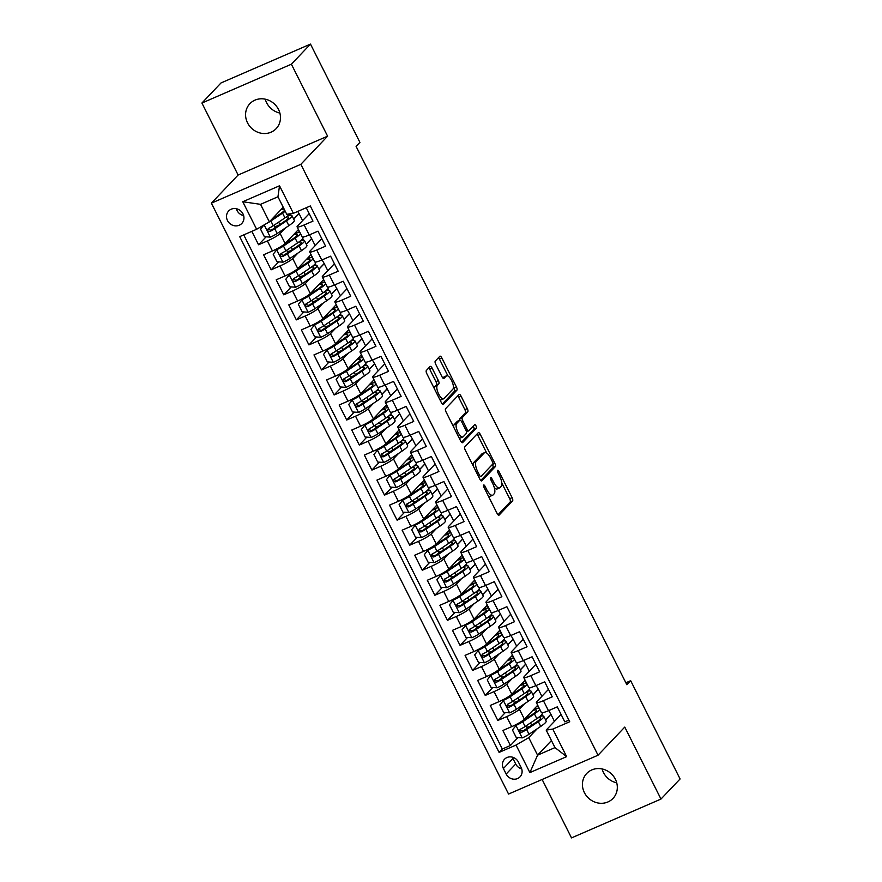 <?xml version="1.0" encoding="UTF-8"?>
<svg xmlns="http://www.w3.org/2000/svg" width="882" height="882" viewBox="0 0 882 882"><rect width="100%" height="100%" fill="white"/><g stroke="black" fill="none" stroke-linecap="round" stroke-linejoin="round"><path stroke-width="1.32" d="M483.634 485.056A1.94 0.706 66.5 0 0 483.964 487.327L497.106 513.445A2.778 1.014 66.5 0 0 498.958 515.198A2.778 1.014 66.5 0 0 499.091 515.11L512.585 500.91A2.778 1.014 66.5 0 0 512.1 497.657L498.969 471.55A1.94 0.706 66.5 0 0 497.668 470.315A1.94 0.706 66.5 0 0 497.58 470.382A1.94 0.706 66.5 0 0 497.922 472.653L499.62 476.026A8.897 3.241 66.5 0 1 501.174 486.423L500.05 487.603A8.897 3.241 66.5 0 1 499.631 487.9A8.897 3.241 66.5 0 1 493.688 482.267L491.991 478.882A1.94 0.706 66.5 0 0 490.69 477.647A1.94 0.706 66.5 0 0 490.601 477.713A1.94 0.706 66.5 0 0 490.943 479.984L492.641 483.369A8.897 3.241 66.5 0 1 494.196 493.755L493.071 494.945A8.897 3.241 66.5 0 1 492.663 495.232A8.897 3.241 66.5 0 1 486.721 489.598L485.023 486.225A1.94 0.706 66.5 0 0 483.722 484.99A1.94 0.706 66.5 0 0 483.634 485.056M247.544 122.885A18.125 16.67 -136.5 0 0 276.154 128.651A18.125 16.67 -136.5 0 0 278.503 109.445A18.125 16.67 -136.5 0 0 249.882 103.69A18.125 16.67 -136.5 0 0 247.544 122.885M265.273 99.181A18.125 16.67 -136.5 0 0 266.651 102.786A18.125 16.67 -136.5 0 0 279.87 113.05M584.402 792.653A18.125 16.67 -136.5 0 0 613.012 798.408A18.125 16.67 -136.5 0 0 615.349 779.214A18.125 16.67 -136.5 0 0 586.739 773.448A18.125 16.67 -136.5 0 0 584.402 792.653M602.13 768.95A18.125 16.67 -136.5 0 0 603.497 772.555A18.125 16.67 -136.5 0 0 616.727 782.819M227.501 220.566A9.063 8.335 -136.5 0 0 241.8 223.455A9.063 8.335 -136.5 0 0 242.969 213.852A9.063 8.335 -136.5 0 0 228.67 210.963A9.063 8.335 -136.5 0 0 227.501 220.566M236.365 208.714A9.063 8.335 -136.5 0 0 237.049 210.522A9.063 8.335 -136.5 0 0 243.664 215.649M432.125 368.158A2.778 1.014 66.5 0 0 430.262 366.405A2.778 1.014 66.5 0 0 430.129 366.493L426.348 370.473A2.778 1.014 66.5 0 0 426.833 373.725L441.419 402.721A2.778 1.014 66.5 0 0 443.271 404.485A2.778 1.014 66.5 0 0 443.403 404.397L456.909 390.186A2.778 1.014 66.5 0 0 456.413 386.944L441.827 357.938A2.778 1.014 66.5 0 0 439.975 356.185A2.778 1.014 66.5 0 0 439.842 356.273L435.267 361.091A2.778 1.014 66.5 0 0 435.752 364.332L442.003 376.746A2.778 1.014 66.5 0 0 443.855 378.499A2.778 1.014 66.5 0 0 443.988 378.411L446.259 376.03A7.431 2.712 66.5 0 1 446.601 375.776A7.431 2.712 66.5 0 1 451.816 381.002A7.431 2.712 66.5 0 1 452.863 389.171L443.977 398.521A7.431 2.712 66.5 0 1 443.635 398.774A7.431 2.712 66.5 0 1 438.42 393.548A7.431 2.712 66.5 0 1 437.373 385.379L438.85 383.813A2.778 1.014 66.5 0 0 438.365 380.572L432.125 368.158L429.699 369.205A2.778 1.014 66.5 0 0 428.806 367.893M327.597 136.181L291.391 64.199L310.486 44.1L221.018 82.941L201.912 103.04L238.118 175.022L211.382 203.158L300.85 164.317L327.597 136.181L238.118 175.022M542.132 779.479L571.514 837.9L660.982 799.059L624.776 727.077L598.04 755.212L300.85 164.317M660.982 799.059L680.088 778.96L630.663 680.683L625.867 682.767M310.486 44.1L359.911 142.377L356.096 146.39L626.837 684.708L630.663 680.683M464.792 446.909A2.778 1.014 66.5 0 0 465.277 450.151L479.863 479.158A2.778 1.014 66.5 0 0 481.715 480.922A2.778 1.014 66.5 0 0 481.848 480.822L495.342 466.622A2.778 1.014 66.5 0 0 494.857 463.37L480.271 434.374A2.778 1.014 66.5 0 0 478.419 432.61A2.778 1.014 66.5 0 0 478.287 432.709L464.792 446.909M460.636 440.945L446.049 411.938A2.778 1.014 66.5 0 1 445.564 408.697L459.07 394.486A2.778 1.014 66.5 0 1 459.191 394.397A2.778 1.014 66.5 0 1 461.054 396.161L467.295 408.564A2.778 1.014 66.5 0 1 467.78 411.817L462.311 417.572A2.778 1.014 66.5 0 0 462.796 420.824L466.931 429.06A2.778 1.014 66.5 0 0 468.794 430.813A2.778 1.014 66.5 0 0 468.915 430.725L474.615 424.727A1.94 0.706 66.5 0 1 474.714 424.661A1.94 0.706 66.5 0 1 476.071 426.028A1.94 0.706 66.5 0 1 476.346 428.167L462.62 442.61A2.778 1.014 66.5 0 1 462.499 442.698A2.778 1.014 66.5 0 1 460.636 440.945M251.822 231.36L258.558 244.755L266.099 236.828M276.132 226.266L274.17 228.339M285.305 228.041L280.123 233.51A11.323 1.61 153.3 0 1 267.389 240.918L272.428 250.94L263.597 254.766L271.16 269.793L278.69 261.866M288.723 251.304L286.76 253.377M297.907 253.079L292.714 258.547A11.323 1.61 153.3 0 1 279.98 265.956L285.018 275.978L276.198 279.803L283.75 294.831L291.281 286.904M301.313 276.342L299.351 278.414M310.497 278.117L305.304 283.585A11.323 1.61 153.3 0 1 292.57 290.994L297.609 301.016L288.789 304.841L296.341 319.868L303.871 311.941M313.904 301.379L311.952 303.452M323.088 303.154L317.895 308.623A11.323 1.61 153.3 0 1 305.172 316.032L310.199 326.053L301.379 329.879L308.932 344.906L316.462 336.979M326.505 326.417L324.543 328.49M335.678 328.192L330.485 333.661A11.323 1.61 153.3 0 1 317.763 341.069L322.801 351.091L313.97 354.917L321.522 369.944L329.063 362.017M339.096 351.455L337.133 353.528M348.269 353.23L343.087 358.698A11.323 1.61 153.3 0 1 330.353 366.107L335.392 376.129L326.56 379.955L334.124 394.982L341.654 387.055M351.686 376.493L349.724 378.565M360.87 378.268L355.678 383.736A11.323 1.61 153.3 0 1 342.944 391.145L347.982 401.167L339.151 404.992L346.714 420.019L354.244 412.092M364.277 401.531L362.315 403.603M373.461 403.306L368.268 408.774A11.323 1.61 153.3 0 1 355.534 416.183L360.573 426.204L351.753 430.03L359.305 445.057L366.835 437.13M376.868 426.568L374.905 428.641M386.051 428.343L380.859 433.812A11.323 1.61 153.3 0 1 368.136 441.221L373.163 451.242L364.343 455.068L371.895 470.095L379.425 462.168M389.469 451.606L387.507 453.679M398.642 453.381L393.449 458.849A11.323 1.61 153.3 0 1 380.726 466.258L385.765 476.28L376.934 480.106L384.486 495.133L392.027 487.206M402.06 476.644L400.097 478.717M411.233 478.419L406.051 483.887A11.323 1.61 153.3 0 1 393.317 491.296L398.355 501.318L389.524 505.143L397.087 520.171L404.618 512.244M414.65 501.682L412.688 503.754M423.834 503.457L418.641 508.925A11.323 1.61 153.3 0 1 405.907 516.334L410.946 526.356L402.115 530.181L409.678 545.208L417.208 537.281M427.241 526.719L425.278 528.792M436.425 528.494L431.232 533.963A11.323 1.61 153.3 0 1 418.498 541.372L423.536 551.393L414.716 555.219L422.269 570.246L429.799 562.319M439.831 551.757L437.869 553.83M449.015 553.532L443.822 559.001A11.323 1.61 153.3 0 1 431.1 566.409L436.127 576.431L427.307 580.257L434.859 595.284L442.389 587.357M452.422 576.795L450.47 578.868M461.606 578.57L456.413 584.038A11.323 1.61 153.3 0 1 443.69 591.447L448.729 601.469L439.898 605.295L447.45 620.322L454.991 612.395M465.023 601.833L463.061 603.905M474.196 603.608L469.015 609.076A11.323 1.61 153.3 0 1 456.281 616.485L461.319 626.507L452.488 630.332L460.051 645.359L467.581 637.432M477.614 626.87L475.652 628.943M486.798 628.646L481.605 634.114A11.323 1.61 153.3 0 1 468.871 641.523L473.91 651.544L465.079 655.37L472.642 670.397L480.172 662.47M490.205 651.908L488.242 653.981M499.388 653.683L494.196 659.152A11.323 1.61 153.3 0 1 481.462 666.56L486.5 676.582L477.68 680.408L485.232 695.435L492.762 687.508M502.795 676.946L500.833 679.019M511.979 678.721L506.786 684.189A11.323 1.61 153.3 0 1 494.063 691.598L499.091 701.62L490.271 705.446L497.823 720.473L506.654 716.636A11.323 1.61 -26.7 0 0 519.377 709.227L524.57 703.759M515.386 701.984L513.434 704.057M505.353 712.546L497.823 720.473M568.901 720.12L564.822 721.884L557.27 706.868L548.45 710.694A11.323 1.61 -26.7 0 1 541.383 712.568L536.344 702.557A11.323 1.61 -26.7 0 0 543.411 700.683L552.231 696.846L544.679 681.83L535.848 685.656A11.323 1.61 -26.7 0 1 528.792 687.53L523.754 677.519A11.323 1.61 153.3 0 1 524.195 676.626L535.881 664.333M523.754 677.519A11.323 1.61 153.3 0 0 530.81 675.645L539.641 671.808L532.089 656.792L523.258 660.618A11.323 1.61 -26.7 0 1 516.202 662.492L511.163 652.482A11.323 1.61 153.3 0 1 511.604 651.589L523.291 639.296M511.163 652.482A11.323 1.61 153.3 0 0 518.219 650.607L527.05 646.771L519.498 631.755L510.667 635.58A11.323 1.61 -26.7 0 1 503.6 637.454L498.573 627.444A11.323 1.61 153.3 0 1 499.014 626.551L510.7 614.258M498.573 627.444A11.323 1.61 153.3 0 0 505.629 625.57L514.46 621.733L506.896 606.717L498.076 610.542A11.323 1.61 -26.7 0 1 491.009 612.417L485.971 602.406A11.323 1.61 153.3 0 1 486.423 601.513L498.098 589.22M485.971 602.406A11.323 1.61 153.3 0 0 493.038 600.532L501.869 596.695L494.306 581.679L485.486 585.505A11.323 1.61 -26.7 0 1 478.419 587.379L473.38 577.368A11.323 1.61 153.3 0 1 473.832 576.475L485.508 564.182M473.38 577.368A11.323 1.61 153.3 0 0 480.447 575.494L489.267 571.657L481.715 556.641L472.884 560.467A11.323 1.61 -26.7 0 1 465.828 562.341L460.79 552.33A11.323 1.61 153.3 0 1 461.231 551.437L472.917 539.145M460.79 552.33A11.323 1.61 153.3 0 0 467.857 550.456L476.677 546.62L469.125 531.603L460.294 535.429A11.323 1.61 -26.7 0 1 453.238 537.303L448.199 527.293A11.323 1.61 153.3 0 1 448.64 526.4L460.327 514.107M448.199 527.293A11.323 1.61 153.3 0 0 455.255 525.418L464.086 521.582L456.534 506.566L447.703 510.391A11.323 1.61 -26.7 0 1 440.636 512.266L435.609 502.255A11.323 1.61 153.3 0 1 436.05 501.362L447.736 489.069M435.609 502.255A11.323 1.61 153.3 0 0 442.665 500.381L451.496 496.544L443.933 481.528L435.113 485.354A11.323 1.61 -26.7 0 1 428.046 487.228L423.007 477.217A11.323 1.61 153.3 0 1 423.459 476.324L435.135 464.031M423.007 477.217A11.323 1.61 153.3 0 0 430.074 475.343L438.905 471.506L431.342 456.49L422.522 460.316A11.323 1.61 -26.7 0 1 415.455 462.19L410.417 452.179A11.323 1.61 153.3 0 1 410.869 451.286L422.544 438.993M410.417 452.179A11.323 1.61 153.3 0 0 417.484 450.305L426.304 446.468L418.752 431.452L409.921 435.278A11.323 1.61 -26.7 0 1 402.865 437.152L397.826 427.142A11.323 1.61 153.3 0 1 398.267 426.249L409.954 413.956M397.826 427.142A11.323 1.61 153.3 0 0 404.893 425.267L413.713 421.431L406.161 406.415L397.33 410.24A11.323 1.61 -26.7 0 1 390.274 412.115L385.236 402.104A11.323 1.61 153.3 0 1 385.677 401.211L397.363 388.918M385.236 402.104A11.323 1.61 153.3 0 0 392.292 400.23L401.123 396.393L393.57 381.377L384.739 385.202A11.323 1.61 -26.7 0 1 377.672 387.077L372.645 377.066A11.323 1.61 153.3 0 1 373.086 376.173L384.773 363.88M372.645 377.066A11.323 1.61 153.3 0 0 379.701 375.192L388.532 371.355L380.969 356.339L372.149 360.165A11.323 1.61 -26.7 0 1 365.082 362.039L360.043 352.028A11.323 1.61 153.3 0 1 360.495 351.135L372.171 338.842M360.043 352.028A11.323 1.61 153.3 0 0 367.11 350.154L375.941 346.317L368.378 331.301L359.558 335.127A11.323 1.61 -26.7 0 1 352.491 337.001L347.453 326.99A11.323 1.61 153.3 0 1 347.905 326.097L359.58 313.805M347.453 326.99A11.323 1.61 153.3 0 0 354.52 325.116L363.34 321.28L355.788 306.263L346.957 310.089A11.323 1.61 -26.7 0 1 339.901 311.963L334.862 301.953A11.323 1.61 153.3 0 1 335.303 301.06L346.99 288.767M334.862 301.953A11.323 1.61 153.3 0 0 341.929 300.078L350.749 296.242L343.197 281.226L334.366 285.051A11.323 1.61 -26.7 0 1 327.31 286.926L322.272 276.915A11.323 1.61 153.3 0 1 322.713 276.022L334.399 263.729M322.272 276.915A11.323 1.61 153.3 0 0 329.328 275.041L338.159 271.204L330.607 256.188L321.776 260.014A11.323 1.61 -26.7 0 1 314.72 261.888L309.681 251.877A11.323 1.61 153.3 0 1 310.122 250.984L321.809 238.691M309.681 251.877A11.323 1.61 153.3 0 0 316.737 250.003L325.568 246.166L318.005 231.15L309.185 234.976A11.323 1.61 -26.7 0 1 302.118 236.85L297.08 226.839A11.323 1.61 153.3 0 1 297.532 225.946L309.207 213.653M272.428 250.94A11.323 1.61 -26.7 0 0 285.151 243.52L298.447 229.541M293.739 219.177L299.064 213.565L302.603 220.61M285.018 275.978A11.323 1.61 -26.7 0 0 297.752 268.558L311.037 254.578M306.33 244.215L311.655 238.603L315.194 245.648M297.609 301.016A11.323 1.61 -26.7 0 0 310.343 293.596L323.628 279.616M318.92 269.253L324.256 263.641L327.795 270.686M310.199 326.053A11.323 1.61 -26.7 0 0 322.933 318.634L336.218 304.654M331.511 294.29L336.847 288.679L340.386 295.724M322.801 351.091A11.323 1.61 -26.7 0 0 335.524 343.671L348.82 329.692M344.112 319.328L349.437 313.716L352.976 320.761M335.392 376.129A11.323 1.61 -26.7 0 0 348.114 368.709L361.411 354.729M356.703 344.366L362.028 338.754L365.567 345.799M347.982 401.167A11.323 1.61 -26.7 0 0 360.716 393.747L374.001 379.767M369.293 369.404L374.618 363.792L378.158 370.837M360.573 426.204A11.323 1.61 -26.7 0 0 373.307 418.785L386.592 404.805M381.884 394.441L387.22 388.83L390.759 395.875M373.163 451.242A11.323 1.61 -26.7 0 0 385.897 443.822L399.182 429.843M394.475 419.479L399.811 413.867L403.35 420.912M385.765 476.28A11.323 1.61 -26.7 0 0 398.488 468.86L411.773 454.88M407.076 444.517L412.401 438.905L415.94 445.95M398.355 501.318A11.323 1.61 -26.7 0 0 411.078 493.898L424.374 479.918M419.667 469.555L424.992 463.943L428.531 470.988M410.946 526.356A11.323 1.61 -26.7 0 0 423.68 518.936L436.965 504.956M432.257 494.593L437.582 488.981L441.121 496.026M423.536 551.393A11.323 1.61 -26.7 0 0 436.27 543.973L449.555 529.994M444.848 519.63L450.184 514.019L453.723 521.064M436.127 576.431A11.323 1.61 -26.7 0 0 448.861 569.011L462.146 555.032M457.438 544.668L462.774 539.056L466.313 546.101M448.729 601.469A11.323 1.61 -26.7 0 0 461.451 594.049L474.737 580.069M470.04 569.706L475.365 564.094L478.904 571.139M461.319 626.507A11.323 1.61 -26.7 0 0 474.042 619.087L487.338 605.107M482.63 594.744L487.955 589.132L491.495 596.177M473.91 651.544A11.323 1.61 -26.7 0 0 486.644 644.125L499.929 630.145M495.221 619.781L500.546 614.17L504.085 621.215M486.5 676.582A11.323 1.61 -26.7 0 0 499.234 669.162L512.519 655.183M507.812 644.819L513.148 639.207L516.687 646.252M499.091 701.62A11.323 1.61 -26.7 0 0 511.825 694.2L525.11 680.22M520.402 669.857L525.738 664.245L529.277 671.29M521.152 767.538L518.384 762.026A8.776 8.081 -136.5 0 0 504.526 759.237A8.776 8.081 -136.5 0 0 503.39 768.542L506.169 774.043A8.776 8.081 -136.5 0 0 520.027 776.844A8.776 8.081 -136.5 0 0 521.152 767.538M211.382 203.158L508.561 794.054L598.04 755.212M256.629 229.276L242.77 201.735L279.528 185.782L293.386 213.323L286.76 214.304L277.951 196.774L260.543 204.337L269.352 221.856L256.629 229.276L239.695 236.63L499.102 752.401L516.036 745.058L528.759 737.639L537.16 728.797M293.386 213.323L310.31 205.969L569.717 721.752L552.793 729.094L566.641 756.635L529.884 772.599L516.036 745.058M533.004 694.895L538.329 689.283L541.868 696.328M243.73 234.877L502.321 749.027L510.413 745.511L502.861 730.483L511.692 726.658A11.323 1.61 -26.7 0 0 524.415 719.238L537.7 705.258M548.472 689.371L536.796 701.664A11.323 1.61 -26.7 0 0 536.344 702.557M297.08 226.839A11.323 1.61 153.3 0 0 304.147 224.965L312.978 221.128L306.241 207.733M494.063 691.598L485.232 695.435M481.462 666.56L472.642 670.397M468.871 641.523L460.051 645.359M456.281 616.485L447.45 620.322M443.69 591.447L434.859 595.284M431.1 566.409L422.269 570.246M418.498 541.372L409.678 545.208M405.907 516.334L397.087 520.171M393.317 491.296L384.486 495.133M380.726 466.258L371.895 470.095M368.136 441.221L359.305 445.057M355.534 416.183L346.714 420.019M342.944 391.145L334.124 394.982M330.353 366.107L321.522 369.944M317.763 341.069L308.932 344.906M305.172 316.032L296.341 319.868M292.57 290.994L283.75 294.831M279.98 265.956L271.16 269.793M267.389 240.918L258.558 244.755M269.352 221.856L283.221 207.27M545.594 719.933L550.919 714.321L554.458 721.366M528.759 737.639L537.579 755.168L554.987 747.605L546.178 730.076L552.793 729.094M551.448 740.571L537.579 755.168L529.884 772.599M561.062 714.409L546.178 730.076M291.391 64.199L201.912 103.04M299.064 213.565L297.708 211.448M311.655 238.603L309.472 234.855M324.256 263.641L322.073 259.892M336.847 288.679L334.664 284.93M349.437 313.716L347.254 309.968M362.028 338.754L359.845 335.006M374.618 363.792L372.436 360.043M387.22 388.83L385.037 385.081M399.811 413.867L397.628 410.119M412.401 438.905L410.218 435.157M424.992 463.943L422.809 460.195M437.582 488.981L435.399 485.232M450.184 514.019L448.001 510.27M462.774 539.056L460.591 535.308M475.365 564.094L473.182 560.346M487.955 589.132L485.773 585.383M500.546 614.17L498.363 610.421M513.148 639.207L510.965 635.459M525.738 664.245L523.555 660.497M538.329 689.283L536.146 685.534M550.919 714.321L548.736 710.572M542.684 715.941L541.923 714.431M538.77 708.18L537.447 705.534M550.677 714.431L545.539 719.833M527.987 727.022L526.025 729.094M517.955 737.584L510.413 745.511M502.321 749.027L499.102 752.401M530.082 690.904L529.321 689.393M526.179 683.142L524.845 680.496M538.086 689.393L532.948 694.796M525.496 664.355L520.358 669.758M517.491 665.866L516.731 664.355M513.589 658.104L512.255 655.458M512.905 639.318L507.767 644.72M504.901 640.828L504.14 639.318M500.998 633.067L499.664 630.421M500.303 614.28L495.177 619.682M492.31 615.79L491.55 614.28M488.408 608.029L487.073 605.383M487.713 589.242L482.575 594.644M479.72 590.753L478.959 589.242M475.806 582.991L474.483 580.345M475.122 564.204L469.985 569.607M467.118 565.715L466.358 564.204M463.215 557.953L461.881 555.307M462.532 539.167L457.394 544.569M454.528 540.677L453.767 539.167M450.625 532.915L449.291 530.269M449.941 514.129L444.804 519.531M441.937 515.639L441.176 514.129M438.034 507.878L436.7 505.232M437.34 489.091L432.213 494.493M429.347 490.601L428.586 489.102M425.444 482.84L424.11 480.194M424.749 464.053L419.612 469.456M416.756 465.564L415.995 464.064M412.853 457.802L411.519 455.156M412.159 439.015L407.021 444.418M404.154 440.526L403.405 439.027M400.252 432.764L398.918 430.118M399.568 413.978L394.43 419.38M391.564 415.488L390.803 413.989M387.661 407.727L386.327 405.081M386.978 388.94L381.84 394.342M378.973 390.45L378.213 388.951M375.07 382.689L373.736 380.043M374.376 363.902L369.249 369.304M366.383 365.413L365.622 363.913M362.48 357.651L361.146 355.005M361.785 338.864L356.648 344.267M353.792 340.375L353.032 338.875M349.889 332.613L348.555 329.967M349.195 313.827L344.057 319.229M341.191 315.337L340.441 313.838M337.288 307.575L335.954 304.929M336.604 288.789L331.467 294.191M328.6 290.299L327.839 288.8M324.697 282.538L323.363 279.892M324.014 263.751L318.876 269.153M316.01 265.262L315.249 263.762M312.107 257.5L310.773 254.854M311.423 238.713L306.286 244.116M303.419 240.224L302.658 238.724M299.516 232.462L298.182 229.816M298.822 213.676L293.684 219.078M290.828 215.186L290.123 213.808M554.987 747.605L566.641 756.635M242.77 201.735L260.543 204.337M279.528 185.782L277.951 196.774M512.398 757.153A8.776 8.081 -136.5 0 0 512.938 758.487L515.716 763.999A8.776 8.081 -136.5 0 0 521.703 768.872M488.231 495.805A8.897 3.241 66.5 0 0 490.238 496.279L492.663 495.232M494.328 487.724A8.897 3.241 66.5 0 0 497.216 488.948L499.631 487.9M497.999 514.757L510.171 501.957A2.778 1.014 66.5 0 0 509.686 498.705L501.803 483.027M486.721 453.061L477.857 435.421A2.778 1.014 66.5 0 0 476.964 434.098M480.756 480.481L492.928 467.669A2.778 1.014 66.5 0 0 492.443 464.428L494.857 463.37M479.554 475.343A1.94 0.706 66.5 0 0 480.855 476.578A1.94 0.706 66.5 0 0 480.944 476.512L492.784 464.053A1.94 0.706 66.5 0 0 492.454 461.771L490.657 458.21A8.897 3.241 66.5 0 0 484.714 452.576A8.897 3.241 66.5 0 0 484.306 452.874L476.203 461.396A8.897 3.241 66.5 0 0 477.757 471.782L479.554 475.343L478.231 475.916M484.714 452.576L482.3 453.624A8.897 3.241 66.5 0 0 481.881 453.921L484.306 452.874M473.16 465.839A8.897 3.241 66.5 0 1 473.788 462.444L481.881 453.921M459.776 420.218A2.778 1.014 66.5 0 1 459.886 418.63L465.365 412.864A2.778 1.014 66.5 0 0 464.88 409.623L458.64 397.209A2.778 1.014 66.5 0 0 457.736 395.886M468.794 430.813L466.479 431.816A2.778 1.014 66.5 0 0 466.501 431.772M461.54 442.257L473.932 429.214A1.94 0.706 66.5 0 0 473.171 426.26M456.622 423.558A7.431 2.712 66.5 0 0 457.681 431.728A7.431 2.712 66.5 0 0 462.896 436.943A7.431 2.712 66.5 0 0 463.237 436.7L466.369 433.404A2.778 1.014 66.5 0 0 465.883 430.162L461.738 421.927A2.778 1.014 66.5 0 0 459.886 420.163A2.778 1.014 66.5 0 0 459.754 420.262L456.622 423.558L454.208 424.606A7.431 2.712 66.5 0 0 453.657 427.053M459.037 437.748A7.431 2.712 66.5 0 0 460.47 438.001L462.896 436.943M457.626 421.188A2.778 1.014 66.5 0 0 457.471 421.221A2.778 1.014 66.5 0 0 457.339 421.309L459.754 420.262M454.208 424.606L457.339 421.309M434.396 388.753A7.431 2.712 66.5 0 1 434.947 386.426L436.436 384.872A2.778 1.014 66.5 0 0 435.94 381.619L429.699 369.205M439.853 399.623A7.431 2.712 66.5 0 0 441.221 399.822L443.635 398.774M446.601 375.776L444.186 376.835A7.431 2.712 66.5 0 0 443.833 377.077L446.259 376.03M442.896 378.069L443.833 377.077M447.957 375.975L439.412 358.996A2.778 1.014 66.5 0 0 438.519 357.673M442.312 404.044L454.484 391.233A2.778 1.014 66.5 0 0 453.998 387.992L453.425 386.845M532.783 710.44A17.982 2.558 -26.7 0 1 536.587 710.219A17.982 2.558 -26.7 0 1 532.067 714.641L517.017 724.309L512.442 729.954L516.224 737.473L522.32 737.87A7.508 1.069 -26.7 0 0 529.035 734.265L540.721 726.404A21.664 3.087 -26.7 0 0 546.167 721.09L543.775 716.327A21.664 3.087 -26.7 0 0 539.894 716.404M530.104 726.338A8.919 1.268 153.3 0 1 526.477 727.033L525.937 725.963M516.025 725.357A7.508 1.069 -26.7 0 0 522.739 721.752L534.426 713.891A21.664 3.087 -26.7 0 0 539.751 709.326M539.189 708.213A21.664 3.087 -26.7 0 0 533.919 709.238M524.503 719.15A8.919 1.268 -26.7 0 0 526.201 718.576M541.989 712.766L542.265 713.329A21.664 3.087 153.3 0 1 536.818 718.643L525.132 726.503A7.508 1.069 153.3 0 1 520.325 729.227C518.837 731.167 519.344 732.17 521.835 732.225A7.508 1.069 -26.7 0 0 526.642 729.513L538.329 721.652A21.664 3.087 -26.7 0 0 543.775 716.327M537.921 717.882A17.982 2.558 153.3 0 1 540.49 717.981A17.982 2.558 153.3 0 1 535.969 722.402L522.938 731.068L520.479 730.263M520.193 685.402A17.982 2.558 -26.7 0 1 523.996 685.182A17.982 2.558 -26.7 0 1 519.476 689.603L504.427 699.272L499.851 704.916L503.633 712.436L509.73 712.832A7.508 1.069 -26.7 0 0 516.444 709.227L528.131 701.366A21.664 3.087 -26.7 0 0 533.577 696.052L531.185 691.29A21.664 3.087 -26.7 0 0 527.304 691.367M517.514 701.3A8.919 1.268 153.3 0 1 513.875 701.995L513.346 700.925M503.435 700.319A7.508 1.069 -26.7 0 0 510.149 696.714L521.835 688.853A21.664 3.087 -26.7 0 0 527.16 684.289M526.598 683.175A21.664 3.087 -26.7 0 0 521.328 684.2M511.913 694.112A8.919 1.268 -26.7 0 0 513.611 693.539M529.398 687.728L529.674 688.291A21.664 3.087 153.3 0 1 524.228 693.605L512.541 701.466A7.508 1.069 153.3 0 1 507.734 704.189C506.246 706.129 506.753 707.132 509.245 707.188A7.508 1.069 -26.7 0 0 514.052 704.475L525.738 696.615A21.664 3.087 -26.7 0 0 531.185 691.29M525.33 692.844A17.982 2.558 153.3 0 1 527.899 692.943A17.982 2.558 153.3 0 1 523.379 697.364L510.336 706.03L507.889 705.225M507.602 660.364A17.982 2.558 -26.7 0 1 511.406 660.144A17.982 2.558 -26.7 0 1 506.874 664.565L491.825 674.234L487.261 679.879L491.042 687.398L497.128 687.795A7.508 1.069 -26.7 0 0 503.854 684.189L515.54 676.329A21.664 3.087 -26.7 0 0 520.986 671.015L518.594 666.252A21.664 3.087 -26.7 0 0 514.713 666.329M504.923 676.262A8.919 1.268 153.3 0 1 501.285 676.957L500.755 675.888M490.833 675.281A7.508 1.069 -26.7 0 0 497.558 671.676L509.245 663.815A21.664 3.087 -26.7 0 0 514.57 659.251M514.008 658.137A21.664 3.087 -26.7 0 0 508.738 659.163M499.311 669.074A8.919 1.268 -26.7 0 0 501.02 668.501M516.808 662.691L517.084 663.253A21.664 3.087 153.3 0 1 511.637 668.567L499.951 676.428A7.508 1.069 153.3 0 1 495.133 679.151C493.655 681.091 494.152 682.095 496.643 682.15A7.508 1.069 -26.7 0 0 501.461 679.438L513.148 671.577A21.664 3.087 -26.7 0 0 518.594 666.252M512.74 667.806A17.982 2.558 153.3 0 1 515.308 667.906A17.982 2.558 153.3 0 1 510.788 672.327L497.746 680.992L495.287 680.187M495.011 635.327A17.982 2.558 -26.7 0 1 498.804 635.106A17.982 2.558 -26.7 0 1 494.284 639.527L479.235 649.196L474.67 654.841L478.441 662.36L484.538 662.757A7.508 1.069 -26.7 0 0 491.263 659.152L502.949 651.291A21.664 3.087 -26.7 0 0 508.396 645.977L506.003 641.214A21.664 3.087 -26.7 0 0 502.123 641.291M492.332 651.225A8.919 1.268 153.3 0 1 488.694 651.919L488.154 650.85M478.242 650.243A7.508 1.069 -26.7 0 0 484.968 646.638L496.654 638.777A21.664 3.087 -26.7 0 0 501.979 634.213M501.406 633.1A21.664 3.087 -26.7 0 0 496.136 634.125M486.721 644.036A8.919 1.268 -26.7 0 0 488.43 643.463M504.206 637.653L504.493 638.215A21.664 3.087 153.3 0 1 499.047 643.529L487.36 651.39A7.508 1.069 153.3 0 1 482.542 654.113C481.054 656.054 481.561 657.057 484.053 657.112A7.508 1.069 -26.7 0 0 488.871 654.4L500.557 646.539A21.664 3.087 -26.7 0 0 506.003 641.214M500.138 642.769A17.982 2.558 153.3 0 1 502.718 642.868A17.982 2.558 153.3 0 1 498.187 647.289L485.155 655.954L482.697 655.15M482.41 610.289A17.982 2.558 -26.7 0 1 486.214 610.068A17.982 2.558 -26.7 0 1 481.693 614.489L466.644 624.158L462.069 629.803L465.85 637.322L471.947 637.719A7.508 1.069 -26.7 0 0 478.672 634.114L490.348 626.253A21.664 3.087 -26.7 0 0 495.805 620.939L493.413 616.176A21.664 3.087 -26.7 0 0 489.521 616.253M479.742 626.187A8.919 1.268 153.3 0 1 476.104 626.882L475.563 625.812M465.652 625.206A7.508 1.069 -26.7 0 0 472.366 621.601L484.053 613.74A21.664 3.087 -26.7 0 0 489.378 609.175M488.815 608.062A21.664 3.087 -26.7 0 0 483.545 609.087M474.13 618.999A8.919 1.268 -26.7 0 0 475.828 618.425M491.616 612.615L491.902 613.177A21.664 3.087 153.3 0 1 486.445 618.491L474.759 626.352A7.508 1.069 153.3 0 1 469.952 629.075C468.463 631.016 468.97 632.019 471.462 632.074A7.508 1.069 -26.7 0 0 476.28 629.362L487.955 621.501A21.664 3.087 -26.7 0 0 493.413 616.176M487.548 617.731A17.982 2.558 153.3 0 1 490.116 617.83A17.982 2.558 153.3 0 1 485.596 622.251L472.565 630.917L470.106 630.112M469.819 585.251A17.982 2.558 -26.7 0 1 473.623 585.031A17.982 2.558 -26.7 0 1 469.103 589.452L454.054 599.121L449.478 604.765L453.26 612.284L459.357 612.681A7.508 1.069 -26.7 0 0 466.071 609.076L477.757 601.215A21.664 3.087 -26.7 0 0 483.204 595.901L480.811 591.138A21.664 3.087 -26.7 0 0 476.93 591.216M467.14 601.149A8.919 1.268 153.3 0 1 463.513 601.844L462.973 600.774M453.061 600.168A7.508 1.069 -26.7 0 0 459.776 596.563L471.462 588.702A21.664 3.087 -26.7 0 0 476.787 584.138M476.225 583.024A21.664 3.087 -26.7 0 0 470.955 584.049M461.54 593.961A8.919 1.268 -26.7 0 0 463.237 593.388M479.025 587.577L479.301 588.14A21.664 3.087 153.3 0 1 473.855 593.454L462.168 601.315A7.508 1.069 153.3 0 1 457.361 604.038C455.873 605.978 456.38 606.981 458.872 607.037A7.508 1.069 -26.7 0 0 463.678 604.324L475.365 596.464A21.664 3.087 -26.7 0 0 480.811 591.138M474.957 592.693A17.982 2.558 153.3 0 1 477.526 592.792A17.982 2.558 153.3 0 1 473.006 597.213L459.974 605.879L457.515 605.074M457.229 560.213A17.982 2.558 -26.7 0 1 461.032 559.993A17.982 2.558 -26.7 0 1 456.512 564.414L441.463 574.083L436.888 579.728L440.669 587.247L446.766 587.644A7.508 1.069 -26.7 0 0 453.48 584.038L465.167 576.178A21.664 3.087 -26.7 0 0 470.613 570.863L468.221 566.101A21.664 3.087 -26.7 0 0 464.34 566.178M454.55 576.111A8.919 1.268 153.3 0 1 450.911 576.806L450.382 575.737M440.471 575.13A7.508 1.069 -26.7 0 0 447.185 571.525L458.872 563.664A21.664 3.087 -26.7 0 0 464.197 559.1M463.634 557.986A21.664 3.087 -26.7 0 0 458.364 559.012M448.949 568.923A8.919 1.268 -26.7 0 0 450.647 568.35M466.435 562.54L466.71 563.102A21.664 3.087 153.3 0 1 461.264 568.416L449.577 576.277A7.508 1.069 153.3 0 1 444.771 579C443.282 580.94 443.789 581.944 446.281 581.999A7.508 1.069 -26.7 0 0 451.088 579.287L462.774 571.426A21.664 3.087 -26.7 0 0 468.221 566.101M462.366 567.655A17.982 2.558 153.3 0 1 464.935 567.754A17.982 2.558 153.3 0 1 460.415 572.175L447.372 580.841L444.925 580.036M444.638 535.176A17.982 2.558 -26.7 0 1 448.442 534.955A17.982 2.558 -26.7 0 1 443.922 539.376L428.873 549.045L424.297 554.69L428.079 562.209L434.165 562.606A7.508 1.069 -26.7 0 0 440.89 559.001L452.576 551.14A21.664 3.087 -26.7 0 0 458.023 545.826L455.63 541.063A21.664 3.087 -26.7 0 0 451.749 541.14M441.959 551.074A8.919 1.268 153.3 0 1 438.321 551.768L437.792 550.699M427.869 550.092A7.508 1.069 -26.7 0 0 434.594 546.487L446.281 538.626A21.664 3.087 -26.7 0 0 451.606 534.062M451.044 532.948A21.664 3.087 -26.7 0 0 445.774 533.974M436.347 543.885A8.919 1.268 -26.7 0 0 438.056 543.312M453.844 537.502L454.12 538.064A21.664 3.087 153.3 0 1 448.673 543.378L436.987 551.239A7.508 1.069 153.3 0 1 432.169 553.962C430.692 555.903 431.188 556.906 433.69 556.961A7.508 1.069 -26.7 0 0 438.497 554.249L450.184 546.388A21.664 3.087 -26.7 0 0 455.63 541.063M449.776 542.617A17.982 2.558 153.3 0 1 452.345 542.717A17.982 2.558 153.3 0 1 447.824 547.138L434.782 555.803L432.323 554.999M432.048 510.138A17.982 2.558 -26.7 0 1 435.84 509.917A17.982 2.558 -26.7 0 1 431.32 514.338L416.271 524.007L411.707 529.652L415.477 537.171L421.574 537.568A7.508 1.069 -26.7 0 0 428.299 533.963L439.986 526.102A21.664 3.087 -26.7 0 0 445.432 520.788L443.04 516.025A21.664 3.087 -26.7 0 0 439.159 516.102M429.369 526.036A8.919 1.268 153.3 0 1 425.73 526.73L425.19 525.661M415.279 525.055A7.508 1.069 -26.7 0 0 422.004 521.449L433.69 513.589A21.664 3.087 -26.7 0 0 439.015 509.024M438.453 507.911A21.664 3.087 -26.7 0 0 433.172 508.936M423.757 518.848A8.919 1.268 -26.7 0 0 425.466 518.274M441.254 512.464L441.529 513.026A21.664 3.087 153.3 0 1 436.083 518.34L424.396 526.201A7.508 1.069 153.3 0 1 419.578 528.924C418.101 530.865 418.597 531.868 421.089 531.923A7.508 1.069 -26.7 0 0 425.907 529.211L437.593 521.35A21.664 3.087 -26.7 0 0 443.04 516.025M437.174 517.58A17.982 2.558 153.3 0 1 439.754 517.679A17.982 2.558 153.3 0 1 435.223 522.1L422.191 530.766L419.733 529.961M419.446 485.1A17.982 2.558 -26.7 0 1 423.25 484.88A17.982 2.558 -26.7 0 1 418.73 489.301L403.68 498.969L399.116 504.614L402.887 512.133L408.983 512.53A7.508 1.069 -26.7 0 0 415.709 508.925L427.395 501.064A21.664 3.087 -26.7 0 0 432.842 495.75L430.449 490.987A21.664 3.087 -26.7 0 0 426.557 491.065M416.778 500.998A8.919 1.268 153.3 0 1 413.14 501.693L412.6 500.623M402.688 500.017A7.508 1.069 -26.7 0 0 409.402 496.412L421.089 488.551A21.664 3.087 -26.7 0 0 426.414 483.986M425.852 482.873A21.664 3.087 -26.7 0 0 420.582 483.898M411.166 493.81A8.919 1.268 -26.7 0 0 412.875 493.236M428.652 487.426L428.939 487.989A21.664 3.087 153.3 0 1 423.481 493.303L411.806 501.163A7.508 1.069 153.3 0 1 406.988 503.887C405.5 505.827 406.007 506.83 408.498 506.885A7.508 1.069 -26.7 0 0 413.316 504.173L425.003 496.312A21.664 3.087 -26.7 0 0 430.449 490.987M424.584 492.542A17.982 2.558 153.3 0 1 427.153 492.641A17.982 2.558 153.3 0 1 422.632 497.062L409.601 505.728L407.142 504.923M406.856 460.062A17.982 2.558 -26.7 0 1 410.659 459.842A17.982 2.558 -26.7 0 1 406.139 464.263L391.09 473.932L386.514 479.576L390.296 487.096L396.393 487.492A7.508 1.069 -26.7 0 0 403.107 483.887L414.794 476.026A21.664 3.087 -26.7 0 0 420.24 470.712L417.848 465.95A21.664 3.087 -26.7 0 0 413.967 466.027M404.177 475.96A8.919 1.268 153.3 0 1 400.549 476.655L400.009 475.585M390.098 474.979A7.508 1.069 -26.7 0 0 396.812 471.374L408.498 463.513A21.664 3.087 -26.7 0 0 413.823 458.949M413.261 457.835A21.664 3.087 -26.7 0 0 407.991 458.861M398.576 468.772A8.919 1.268 -26.7 0 0 400.274 468.199M416.061 462.388L416.337 462.951A21.664 3.087 153.3 0 1 410.891 468.265L399.204 476.126A7.508 1.069 153.3 0 1 394.397 478.849C392.909 480.789 393.416 481.793 395.908 481.848A7.508 1.069 -26.7 0 0 400.715 479.135L412.401 471.275A21.664 3.087 -26.7 0 0 417.848 465.95M411.993 467.504A17.982 2.558 153.3 0 1 414.562 467.603A17.982 2.558 153.3 0 1 410.042 472.024L397.01 480.69L394.552 479.885M394.265 435.024A17.982 2.558 -26.7 0 1 398.069 434.804A17.982 2.558 -26.7 0 1 393.548 439.225L378.499 448.894L373.924 454.539L377.705 462.058L383.802 462.455A7.508 1.069 -26.7 0 0 390.517 458.849L402.203 450.989A21.664 3.087 -26.7 0 0 407.649 445.675L405.257 440.912A21.664 3.087 -26.7 0 0 401.376 440.989M391.586 450.923A8.919 1.268 153.3 0 1 387.948 451.617L387.418 450.548M377.507 449.941A7.508 1.069 -26.7 0 0 384.221 446.336L395.908 438.475A21.664 3.087 -26.7 0 0 401.233 433.911M400.671 432.797A21.664 3.087 -26.7 0 0 395.401 433.823M385.985 443.734A8.919 1.268 -26.7 0 0 387.683 443.161M403.471 437.351L403.747 437.913A21.664 3.087 153.3 0 1 398.3 443.227L386.614 451.088A7.508 1.069 153.3 0 1 381.807 453.811C380.318 455.751 380.826 456.755 383.317 456.81A7.508 1.069 -26.7 0 0 388.124 454.098L399.811 446.237A21.664 3.087 -26.7 0 0 405.257 440.912M399.403 442.466A17.982 2.558 153.3 0 1 401.972 442.566A17.982 2.558 153.3 0 1 397.451 446.987L384.409 455.652L381.961 454.847M381.674 409.987A17.982 2.558 -26.7 0 1 385.478 409.766A17.982 2.558 -26.7 0 1 380.958 414.187L365.909 423.856L361.333 429.501L365.115 437.02L371.212 437.417A7.508 1.069 -26.7 0 0 377.926 433.812L389.612 425.951A21.664 3.087 -26.7 0 0 395.059 420.637L392.666 415.874A21.664 3.087 -26.7 0 0 388.786 415.951M378.995 425.885A8.919 1.268 153.3 0 1 375.357 426.579L374.828 425.51M364.905 424.904A7.508 1.069 -26.7 0 0 371.631 421.298L383.317 413.438A21.664 3.087 -26.7 0 0 388.642 408.873M388.08 407.76A21.664 3.087 -26.7 0 0 382.81 408.785M373.384 418.696A8.919 1.268 -26.7 0 0 375.093 418.123M390.88 412.313L391.156 412.875A21.664 3.087 153.3 0 1 385.71 418.189L374.023 426.05A7.508 1.069 153.3 0 1 369.205 428.773C367.728 430.714 368.224 431.717 370.727 431.772A7.508 1.069 -26.7 0 0 375.534 429.06L387.22 421.199A21.664 3.087 -26.7 0 0 392.666 415.874M386.812 417.429A17.982 2.558 153.3 0 1 389.381 417.528A17.982 2.558 153.3 0 1 384.861 421.949L371.818 430.614L369.36 429.81M369.084 384.949A17.982 2.558 -26.7 0 1 372.888 384.728A17.982 2.558 -26.7 0 1 368.356 389.149L353.307 398.818L348.743 404.463L352.513 411.982L358.61 412.379A7.508 1.069 -26.7 0 0 365.335 408.774L377.022 400.913A21.664 3.087 -26.7 0 0 382.468 395.599L380.076 390.836A21.664 3.087 -26.7 0 0 376.195 390.913M366.405 400.847A8.919 1.268 153.3 0 1 362.767 401.542L362.226 400.472M352.315 399.866A7.508 1.069 -26.7 0 0 359.04 396.261L370.727 388.4A21.664 3.087 -26.7 0 0 376.052 383.835M375.489 382.722A21.664 3.087 -26.7 0 0 370.22 383.747M360.793 393.659A8.919 1.268 -26.7 0 0 362.502 393.085M378.29 387.275L378.565 387.837A21.664 3.087 153.3 0 1 373.119 393.152L361.433 401.012A7.508 1.069 153.3 0 1 356.615 403.736C355.137 405.676 355.633 406.679 358.125 406.734A7.508 1.069 -26.7 0 0 362.943 404.022L374.63 396.161A21.664 3.087 -26.7 0 0 380.076 390.836M374.211 392.391A17.982 2.558 153.3 0 1 376.79 392.49A17.982 2.558 153.3 0 1 372.259 396.911L359.228 405.577L356.769 404.772M356.482 359.911A17.982 2.558 -26.7 0 1 360.286 359.691A17.982 2.558 -26.7 0 1 355.766 364.112L340.717 373.781L336.152 379.425L339.923 386.944L346.02 387.341A7.508 1.069 -26.7 0 0 352.745 383.736L364.431 375.875A21.664 3.087 -26.7 0 0 369.878 370.561L367.485 365.798A21.664 3.087 -26.7 0 0 363.605 365.876M353.814 375.809A8.919 1.268 153.3 0 1 350.176 376.504L349.636 375.434M339.724 374.828A7.508 1.069 -26.7 0 0 346.45 371.223L358.125 363.362A21.664 3.087 -26.7 0 0 363.45 358.798M362.888 357.684A21.664 3.087 -26.7 0 0 357.618 358.709M348.203 368.621A8.919 1.268 -26.7 0 0 349.911 368.048M365.688 362.237L365.975 362.8A21.664 3.087 153.3 0 1 360.517 368.114L348.842 375.975A7.508 1.069 153.3 0 1 344.024 378.698C342.536 380.638 343.043 381.641 345.535 381.697A7.508 1.069 -26.7 0 0 350.352 378.984L362.039 371.124A21.664 3.087 -26.7 0 0 367.485 365.798M361.62 367.353A17.982 2.558 153.3 0 1 364.189 367.452A17.982 2.558 153.3 0 1 359.669 371.873L346.637 380.539L344.178 379.734M343.892 334.873A17.982 2.558 -26.7 0 1 347.695 334.653A17.982 2.558 -26.7 0 1 343.175 339.074L328.126 348.743L323.551 354.388L327.332 361.907L333.429 362.304A7.508 1.069 -26.7 0 0 340.143 358.698L351.83 350.838A21.664 3.087 -26.7 0 0 357.276 345.524L354.884 340.761A21.664 3.087 -26.7 0 0 351.003 340.838M341.213 350.771A8.919 1.268 153.3 0 1 337.586 351.466L337.045 350.397M327.134 349.79A7.508 1.069 -26.7 0 0 333.848 346.185L345.535 338.324A21.664 3.087 -26.7 0 0 350.86 333.76M350.297 332.646A21.664 3.087 -26.7 0 0 345.027 333.672M335.612 343.583A8.919 1.268 -26.7 0 0 337.31 343.01M353.098 337.2L353.373 337.762A21.664 3.087 153.3 0 1 347.927 343.076L336.24 350.937A7.508 1.069 153.3 0 1 331.434 353.66C329.945 355.6 330.452 356.604 332.944 356.659A7.508 1.069 -26.7 0 0 337.751 353.947L349.437 346.086A21.664 3.087 -26.7 0 0 354.884 340.761M349.029 342.315A17.982 2.558 153.3 0 1 351.598 342.414A17.982 2.558 153.3 0 1 347.078 346.835L334.046 355.501L331.588 354.696M331.301 309.836A17.982 2.558 -26.7 0 1 335.105 309.615A17.982 2.558 -26.7 0 1 330.585 314.036L315.536 323.705L310.96 329.35L314.742 336.869L320.839 337.266A7.508 1.069 -26.7 0 0 327.553 333.661L339.239 325.8A21.664 3.087 -26.7 0 0 344.686 320.486L342.293 315.723A21.664 3.087 -26.7 0 0 338.412 315.8M328.622 325.734A8.919 1.268 153.3 0 1 324.995 326.428L324.455 325.359M314.543 324.752A7.508 1.069 -26.7 0 0 321.257 321.147L332.944 313.286A21.664 3.087 -26.7 0 0 338.269 308.722M337.707 307.609A21.664 3.087 -26.7 0 0 332.437 308.634M323.021 318.545A8.919 1.268 -26.7 0 0 324.719 317.972M340.507 312.162L340.783 312.724A21.664 3.087 153.3 0 1 335.336 318.038L323.65 325.899A7.508 1.069 153.3 0 1 318.843 328.622C317.355 330.563 317.862 331.566 320.353 331.621A7.508 1.069 -26.7 0 0 325.16 328.909L336.847 321.048A21.664 3.087 -26.7 0 0 342.293 315.723M336.439 317.277A17.982 2.558 153.3 0 1 339.008 317.377A17.982 2.558 153.3 0 1 334.487 321.798L321.445 330.463L318.997 329.659M318.711 284.798A17.982 2.558 -26.7 0 1 322.514 284.577A17.982 2.558 -26.7 0 1 317.994 288.998L302.945 298.667L298.37 304.312L302.151 311.831L308.248 312.228A7.508 1.069 -26.7 0 0 314.962 308.623L326.649 300.762A21.664 3.087 -26.7 0 0 332.095 295.448L329.703 290.685A21.664 3.087 -26.7 0 0 325.822 290.762M316.032 300.696A8.919 1.268 153.3 0 1 312.393 301.39L311.864 300.321M301.942 299.715A7.508 1.069 -26.7 0 0 308.667 296.109L320.353 288.249A21.664 3.087 -26.7 0 0 325.678 283.684M325.116 282.571A21.664 3.087 -26.7 0 0 319.846 283.596M310.42 293.508A8.919 1.268 -26.7 0 0 312.129 292.934M327.917 287.124L328.192 287.686A21.664 3.087 153.3 0 1 322.746 293L311.059 300.861A7.508 1.069 153.3 0 1 306.252 303.584C304.764 305.525 305.26 306.528 307.763 306.583A7.508 1.069 -26.7 0 0 312.57 303.871L324.256 296.01A21.664 3.087 -26.7 0 0 329.703 290.685M323.848 292.24A17.982 2.558 153.3 0 1 326.417 292.339A17.982 2.558 153.3 0 1 321.897 296.76L308.854 305.426L306.396 304.621M306.12 259.76A17.982 2.558 -26.7 0 1 309.924 259.54A17.982 2.558 -26.7 0 1 305.392 263.961L290.343 273.629L285.779 279.274L289.55 286.793L295.646 287.19A7.508 1.069 -26.7 0 0 302.372 283.585L314.058 275.724A21.664 3.087 -26.7 0 0 319.505 270.41L317.112 265.647A21.664 3.087 -26.7 0 0 313.231 265.725M303.441 275.658A8.919 1.268 153.3 0 1 299.803 276.353L299.263 275.283M289.351 274.677A7.508 1.069 -26.7 0 0 296.076 271.072L307.763 263.211A21.664 3.087 -26.7 0 0 313.088 258.647M312.526 257.533A21.664 3.087 -26.7 0 0 307.256 258.558M297.829 268.47A8.919 1.268 -26.7 0 0 299.538 267.896M315.326 262.086L315.602 262.649A21.664 3.087 153.3 0 1 310.155 267.963L298.469 275.823A7.508 1.069 153.3 0 1 293.651 278.547C292.174 280.487 292.67 281.49 295.161 281.545A7.508 1.069 -26.7 0 0 299.979 278.833L311.666 270.972A21.664 3.087 -26.7 0 0 317.112 265.647M311.247 267.202A17.982 2.558 153.3 0 1 313.827 267.301A17.982 2.558 153.3 0 1 309.295 271.722L296.264 280.388L293.805 279.583M293.519 234.722A17.982 2.558 -26.7 0 1 297.322 234.502A17.982 2.558 -26.7 0 1 292.802 238.923L277.753 248.592L273.188 254.237L276.959 261.756L283.056 262.152A7.508 1.069 -26.7 0 0 289.781 258.547L301.468 250.686A21.664 3.087 -26.7 0 0 306.914 245.372L304.522 240.61A21.664 3.087 -26.7 0 0 300.641 240.687M290.851 250.62A8.919 1.268 153.3 0 1 287.212 251.315L286.672 250.245M276.761 249.639A7.508 1.069 -26.7 0 0 283.486 246.034L295.161 238.173A21.664 3.087 -26.7 0 0 300.497 233.609M299.924 232.495A21.664 3.087 -26.7 0 0 294.654 233.521M285.239 243.432A8.919 1.268 -26.7 0 0 286.948 242.859M302.724 237.049L303.011 237.611A21.664 3.087 153.3 0 1 297.565 242.925L285.878 250.786A7.508 1.069 153.3 0 1 281.06 253.509C279.572 255.449 280.079 256.453 282.571 256.508A7.508 1.069 -26.7 0 0 287.389 253.796L299.075 245.935A21.664 3.087 -26.7 0 0 304.522 240.61M298.656 242.164A17.982 2.558 153.3 0 1 301.225 242.263A17.982 2.558 153.3 0 1 296.705 246.684L283.673 255.35L281.215 254.545M263.762 225.119L260.587 229.199L264.368 236.718L270.465 237.115A7.508 1.069 -26.7 0 0 277.18 233.51L288.866 225.649A21.664 3.087 -26.7 0 0 294.323 220.335L291.931 215.572A21.664 3.087 -26.7 0 0 288.039 215.649M278.249 225.583A8.919 1.268 153.3 0 1 274.622 226.277L274.082 225.208M266.783 223.355A7.508 1.069 -26.7 0 0 270.884 220.996L282.571 213.135A21.664 3.087 -26.7 0 0 285.217 211.228M283.607 208.02A21.664 3.087 -26.7 0 0 282.064 208.483M271.138 219.982L280.211 213.885A17.982 2.558 -26.7 0 0 284.643 210.081M284.18 209.177A17.982 2.558 -26.7 0 0 280.928 209.684M272.648 218.394A8.919 1.268 -26.7 0 0 274.346 217.821M289.946 213.83A21.664 3.087 153.3 0 1 284.963 217.887L273.277 225.748A7.508 1.069 153.3 0 1 268.47 228.471C266.981 230.411 267.489 231.415 269.98 231.47A7.508 1.069 -26.7 0 0 274.787 228.758L286.474 220.897A21.664 3.087 -26.7 0 0 291.931 215.572M286.066 217.126A17.982 2.558 153.3 0 1 288.635 217.226A17.982 2.558 153.3 0 1 284.114 221.647L271.083 230.312L268.624 229.507M280.123 233.51L285.151 243.52M292.714 258.547L297.752 268.558M305.304 283.585L310.343 293.596M317.895 308.623L322.933 318.634M330.485 333.661L335.524 343.671M343.087 358.698L348.114 368.709M355.678 383.736L360.716 393.747M368.268 408.774L373.307 418.785M380.859 433.812L385.897 443.822M393.449 458.849L398.488 468.86M406.051 483.887L411.078 493.898M418.641 508.925L423.68 518.936M431.232 533.963L436.27 543.973M443.822 559.001L448.861 569.011M456.413 584.038L461.451 594.049M469.015 609.076L474.042 619.087M481.605 634.114L486.644 644.125M494.196 659.152L499.234 669.162M506.786 684.189L511.825 694.2M519.377 709.227L524.415 719.238M543.411 700.683L548.45 710.694M304.147 224.965L309.185 234.976M316.737 250.003L321.776 260.014M329.328 275.041L334.366 285.051M341.929 300.078L346.957 310.089M354.52 325.116L359.558 335.127M367.11 350.154L372.149 360.165M379.701 375.192L384.739 385.202M392.292 400.23L397.33 410.24M404.893 425.267L409.921 435.278M417.484 450.305L422.522 460.316M430.074 475.343L435.113 485.354M442.665 500.381L447.703 510.391M455.255 525.418L460.294 535.429M467.857 550.456L472.884 560.467M480.447 575.494L485.486 585.505M493.038 600.532L498.076 610.542M505.629 625.57L510.667 635.58M518.219 650.607L523.258 660.618M530.81 675.645L535.848 685.656M506.654 716.636L511.692 726.658M515.716 763.999L506.169 774.043M512.938 758.487L503.39 768.542M485.398 490.172L486.721 489.598M490.712 479.444L491.991 478.882M492.377 482.84L493.688 482.267M497.68 472.102L498.969 471.55M509.686 498.705L512.1 497.657M510.171 501.957L512.585 500.91M483.733 486.787L485.023 486.225M477.857 435.421L480.271 434.374M492.928 467.669L495.342 466.622M473.788 462.444L476.203 461.396M476.445 472.355L477.757 471.782M458.64 397.209L461.054 396.161M464.88 409.623L467.295 408.564M465.365 412.864L467.78 411.817M459.886 418.63L462.311 417.572M461.451 421.409L462.796 420.824M465.619 429.633L466.931 429.06M473.932 429.214L476.346 428.167M435.94 381.619L438.365 380.572M436.436 384.872L438.85 383.813M434.947 386.426L437.373 385.379M439.412 358.996L441.827 357.938M453.998 387.992L456.413 386.944M454.484 391.233L456.909 390.186M515.937 725.467L522.166 737.859M531.736 725.247L530.534 722.876M527.833 717.485L527.227 716.283M538.329 721.652L540.721 726.404M534.426 713.891L536.818 718.643M526.642 729.513L529.035 734.265M522.739 721.752L525.132 726.503M522.938 731.068L521.835 732.225M503.335 700.429L509.575 712.821M519.134 700.209L517.943 697.838M515.231 692.447L514.636 691.245M525.738 696.615L528.131 701.366M521.835 688.853L524.228 693.605M514.052 704.475L516.444 709.227M510.149 696.714L512.541 701.466M510.336 706.03L509.245 707.188M490.745 675.392L496.985 687.784M506.544 675.171L505.353 672.801M502.641 667.409L502.034 666.208M513.148 671.577L515.54 676.329M509.245 663.815L511.637 668.567M501.461 679.438L503.854 684.189M497.558 671.676L499.951 676.428M497.746 680.992L496.643 682.15M478.154 650.354L484.383 662.746M493.953 650.133L492.762 647.763M490.05 642.372L489.444 641.17M500.557 646.539L502.949 651.291M496.654 638.777L499.047 643.529M488.871 654.4L491.263 659.152M484.968 646.638L487.36 651.39M485.155 655.954L484.053 657.112M465.564 625.316L471.793 637.708M481.363 625.095L480.161 622.725M477.46 617.334L476.853 616.132M487.955 621.501L490.348 626.253M484.053 613.74L486.445 618.491M476.28 629.362L478.672 634.114M472.366 621.601L474.759 626.352M472.565 630.917L471.462 632.074M452.973 600.278L459.202 612.67M468.772 600.058L467.57 597.687M464.869 592.296L464.263 591.094M475.365 596.464L477.757 601.215M471.462 588.702L473.855 593.454M463.678 604.324L466.071 609.076M459.776 596.563L462.168 601.315M459.974 605.879L458.872 607.037M440.372 575.24L446.612 587.633M456.181 575.02L454.98 572.65M452.268 567.258L451.672 566.057M462.774 571.426L465.167 576.178M458.872 563.664L461.264 568.416M451.088 579.287L453.48 584.038M447.185 571.525L449.577 576.277M447.372 580.841L446.281 581.999M427.781 550.203L434.021 562.595M443.58 549.982L442.389 547.612M439.677 542.221L439.071 541.019M450.184 546.388L452.576 551.14M446.281 538.626L448.673 543.378M438.497 554.249L440.89 559.001M434.594 546.487L436.987 551.239M434.782 555.803L433.69 556.961M415.19 525.165L421.42 537.557M430.989 524.944L429.799 522.574M427.086 517.183L426.48 515.981M437.593 521.35L439.986 526.102M433.69 513.589L436.083 518.34M425.907 529.211L428.299 533.963M422.004 521.449L424.396 526.201M422.191 530.766L421.089 531.923M402.6 500.127L408.829 512.519M418.399 499.907L417.197 497.536M414.496 492.145L413.89 490.943M425.003 496.312L427.395 501.064M421.089 488.551L423.481 493.303M413.316 504.173L415.709 508.925M409.402 496.412L411.806 501.163M409.601 505.728L408.498 506.885M390.009 475.089L396.238 487.481M405.808 474.869L404.606 472.498M401.905 467.107L401.299 465.905M412.401 471.275L414.794 476.026M408.498 463.513L410.891 468.265M400.715 479.135L403.107 483.887M396.812 471.374L399.204 476.126M397.01 480.69L395.908 481.848M377.408 450.052L383.648 462.444M393.218 449.831L392.016 447.461M389.304 442.069L388.708 440.868M399.811 446.237L402.203 450.989M395.908 438.475L398.3 443.227M388.124 454.098L390.517 458.849M384.221 446.336L386.614 451.088M384.409 455.652L383.317 456.81M364.817 425.014L371.057 437.406M380.616 424.793L379.425 422.423M376.713 417.032L376.118 415.83M387.22 421.199L389.612 425.951M383.317 413.438L385.71 418.189M375.534 429.06L377.926 433.812M371.631 421.298L374.023 426.05M371.818 430.614L370.727 431.772M352.227 399.976L358.456 412.368M368.026 399.755L366.835 397.385M364.123 391.994L363.516 390.792M374.63 396.161L377.022 400.913M370.727 388.4L373.119 393.152M362.943 404.022L365.335 408.774M359.04 396.261L361.433 401.012M359.228 405.577L358.125 406.734M339.636 374.938L345.865 387.33M355.435 374.718L354.244 372.347M351.532 366.956L350.926 365.754M362.039 371.124L364.431 375.875M358.125 363.362L360.517 368.114M350.352 378.984L352.745 383.736M346.45 371.223L348.842 375.975M346.637 380.539L345.535 381.697M327.046 349.9L333.275 362.293M342.844 349.68L341.643 347.31M338.942 341.918L338.335 340.717M349.437 346.086L351.83 350.838M345.535 338.324L347.927 343.076M337.751 353.947L340.143 358.698M333.848 346.185L336.24 350.937M334.046 355.501L332.944 356.659M314.444 324.863L320.684 337.255M330.254 324.642L329.052 322.272M326.351 316.881L325.745 315.679M336.847 321.048L339.239 325.8M332.944 313.286L335.336 318.038M325.16 328.909L327.553 333.661M321.257 321.147L323.65 325.899M321.445 330.463L320.353 331.621M301.853 299.825L308.094 312.217M317.652 299.604L316.462 297.234M313.749 291.843L313.154 290.641M324.256 296.01L326.649 300.762M320.353 288.249L322.746 293M312.57 303.871L314.962 308.623M308.667 296.109L311.059 300.861M308.854 305.426L307.763 306.583M289.263 274.787L295.492 287.179M305.062 274.567L303.871 272.196M301.159 266.805L300.553 265.603M311.666 270.972L314.058 275.724M307.763 263.211L310.155 267.963M299.979 278.833L302.372 283.585M296.076 271.072L298.469 275.823M296.264 280.388L295.161 281.545M276.672 249.749L282.902 262.141M292.471 249.529L291.281 247.158M288.568 241.767L287.962 240.565M299.075 245.935L301.468 250.686M295.161 238.173L297.565 242.925M287.389 253.796L289.781 258.547M283.486 246.034L285.878 250.786M283.673 255.35L282.571 256.508M264.159 224.888L270.311 237.104M279.881 224.491L278.679 222.121M275.978 216.729L275.371 215.528M286.474 220.897L288.866 225.649M282.571 213.135L284.963 217.887M274.787 228.758L277.18 233.51M270.884 220.996L273.277 225.748M271.083 230.312L269.98 231.47M457.471 421.221L459.886 420.163"/></g></svg>
